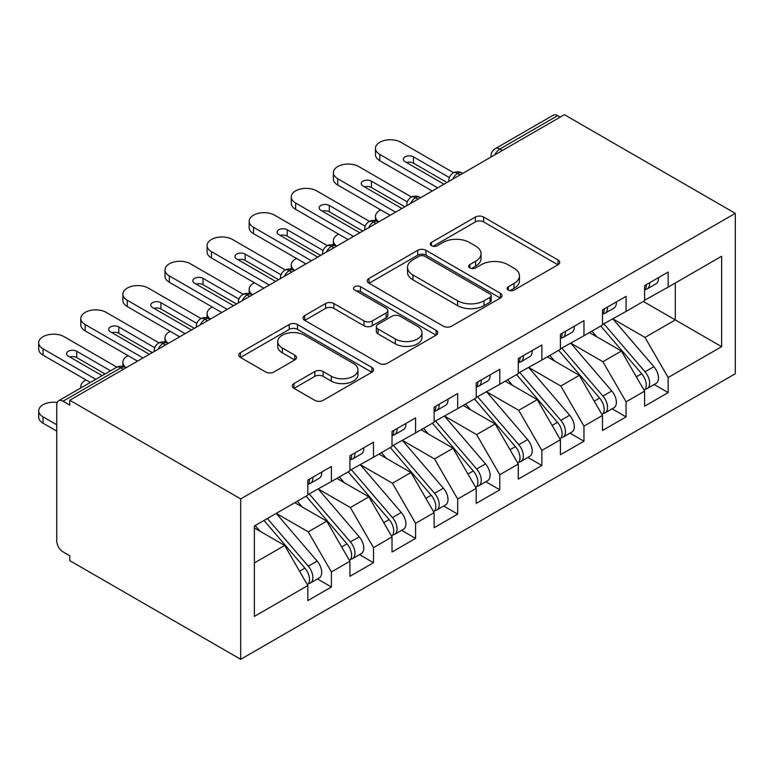 <?xml version="1.0" encoding="UTF-8"?>
<svg xmlns="http://www.w3.org/2000/svg" width="774" height="774" viewBox="0 0 774 774"><rect width="100%" height="100%" fill="white"/><g stroke="black" fill="none" stroke-linecap="round" stroke-linejoin="round"><path stroke-width="1.16" d="M508.315 290.105A4.093 2.361 0 0 0 514.1 290.105L558.006 264.756A5.844 3.377 0 0 0 559.718 262.367A5.844 3.377 0 0 0 558.006 259.987L483.634 217.049A5.844 3.377 0 0 0 475.371 217.049L431.466 242.388A4.093 2.361 0 0 0 430.267 244.062A4.093 2.361 0 0 0 431.466 245.735A4.093 2.361 0 0 0 437.252 245.735L442.931 242.446A18.702 10.797 0 0 1 469.373 242.446L475.575 246.026A18.702 10.797 0 0 1 481.051 253.659A18.702 10.797 0 0 1 475.575 261.293L469.895 264.573A4.093 2.361 0 0 0 468.696 266.246A4.093 2.361 0 0 0 469.895 267.92A4.093 2.361 0 0 0 475.681 267.92L481.36 264.64A18.702 10.797 0 0 1 507.802 264.64L514.004 268.21A18.702 10.797 0 0 1 519.48 275.844A18.702 10.797 0 0 1 514.004 283.478L508.315 286.757A4.093 2.361 0 0 0 507.125 288.431A4.093 2.361 0 0 0 508.315 290.105L508.315 286.757M293.985 383.556A5.844 3.377 0 0 0 292.272 385.936A5.844 3.377 0 0 0 293.985 388.325L314.844 400.371A5.844 3.377 0 0 0 323.106 400.371L371.868 372.217A5.844 3.377 0 0 0 373.581 369.837A5.844 3.377 0 0 0 371.868 367.447L297.497 324.509A5.844 3.377 0 0 0 289.224 324.509L240.472 352.663A5.844 3.377 0 0 0 238.76 355.043A5.844 3.377 0 0 0 240.472 357.433L265.676 371.984A5.844 3.377 0 0 0 273.938 371.984L294.807 359.939A5.844 3.377 0 0 0 296.519 357.549A5.844 3.377 0 0 0 294.807 355.169L282.307 347.952A15.635 9.027 0 0 1 277.731 341.566A15.635 9.027 0 0 1 287.377 333.226A15.635 9.027 0 0 1 304.414 335.19L353.379 363.451A15.635 9.027 0 0 1 357.956 369.837A15.635 9.027 0 0 1 348.3 378.176A15.635 9.027 0 0 1 331.272 376.212L323.106 371.51A5.844 3.377 0 0 0 314.844 371.51L293.985 383.556L293.985 388.325M564.401 114.687L735.3 213.353L240.695 498.911L69.786 400.245L564.401 114.687M443.347 326.183A5.844 3.377 0 0 0 451.61 326.183L500.362 298.029A5.844 3.377 0 0 0 502.074 295.649A5.844 3.377 0 0 0 500.362 293.259L425.99 250.321A5.844 3.377 0 0 0 417.728 250.321L368.975 278.476A5.844 3.377 0 0 0 367.263 280.856A5.844 3.377 0 0 0 368.975 283.245L443.347 326.183M356.35 290.985A4.093 2.361 0 0 1 360.5 291.566L360.5 286.699L436.12 330.353A5.844 3.377 0 0 1 437.823 332.743A5.844 3.377 0 0 1 436.12 335.123L387.358 363.277A5.844 3.377 0 0 1 379.096 363.277L304.724 320.339L304.724 315.569A5.844 3.377 0 0 0 303.011 317.95A5.844 3.377 0 0 0 304.724 320.339M304.724 315.569L325.593 303.514A5.844 3.377 0 0 1 333.855 303.514L364.012 320.929A5.844 3.377 0 0 0 372.275 320.929L386.12 312.938A5.844 3.377 0 0 0 387.832 310.558A5.844 3.377 0 0 0 386.12 308.168L354.715 290.037A4.093 2.361 0 0 1 353.524 288.373A4.093 2.361 0 0 1 356.05 286.187A4.093 2.361 0 0 1 360.5 286.699M69.786 400.245L69.786 405.102L63.052 401.213A8.93 5.157 -120 0 0 58.592 400.777A8.93 5.157 -120 0 0 56.744 404.86L56.744 540.958A8.93 5.157 -120 0 0 63.052 551.901L69.786 555.78L69.786 560.647L240.695 659.313L240.695 498.911M240.695 659.313L735.3 373.755L735.3 213.353M643.32 301.454L721.62 346.655L721.62 256.252L668.156 287.115L668.156 272.042L644.587 285.654L644.587 300.728L626.069 311.419L626.069 296.345L602.491 309.958L602.491 325.032L583.973 335.723L583.973 320.649L560.395 334.262L560.395 349.326L541.877 360.026L541.877 344.952L518.299 358.565L518.299 373.629L499.781 384.33L499.781 369.256L476.213 382.869L476.213 397.933L457.686 408.633L457.686 393.56L434.117 407.172L434.117 422.236L415.59 432.927L415.59 417.863L392.021 431.476L392.021 446.54L373.503 457.231L373.503 442.167L349.925 455.78L349.925 470.844L331.407 481.534L331.407 466.47L307.829 480.083L307.829 495.147L254.375 526.01L254.375 616.423L307.829 585.56L284.677 545.457L254.375 527.955M721.62 346.655L668.156 377.519L645.003 337.425L613.018 318.956M654.165 384.514L668.156 392.592L668.156 377.519M668.156 392.592L644.587 406.205L644.587 391.131L626.069 401.822L602.917 361.729L570.922 343.259M612.07 408.817L626.069 416.896L626.069 401.822M626.069 416.896L602.491 430.499L602.491 415.435L583.973 426.126L560.821 386.033L528.826 367.553M569.983 433.121L583.973 441.199L583.973 426.126M583.973 441.199L560.395 454.802L560.395 439.738L541.877 450.429L518.725 410.326L486.73 391.857M527.887 457.424L541.877 465.503L541.877 450.429M541.877 465.503L518.299 479.106L518.299 464.042L499.781 474.733L476.629 434.63L444.634 416.16M485.791 481.728L499.781 489.807L499.781 474.733M499.781 489.807L476.213 503.41L476.213 488.346L457.686 499.036L434.533 458.934L402.548 440.464M443.696 506.032L457.686 514.1L457.686 499.036M457.686 514.1L434.117 527.713L434.117 512.649L415.59 523.34L392.437 483.237L360.452 464.768M401.6 530.335L415.59 538.404L415.59 523.34M415.59 538.404L392.021 552.017L392.021 536.953L373.503 547.644L350.351 507.541L318.356 489.071M359.504 554.629L373.503 562.708L373.503 547.644M373.503 562.708L349.925 576.32L349.925 561.256L331.407 571.947L308.255 531.844L276.26 513.375M317.417 578.933L331.407 587.011L331.407 571.947M331.407 587.011L307.829 600.624L307.829 585.56M307.829 494.663L331.407 481.534M254.375 562.95L284.677 545.457M349.925 470.36L373.503 457.231M308.255 531.844L326.773 521.154L294.778 502.684M349.925 561.256L326.773 521.154M392.021 446.056L415.59 432.927M350.351 507.541L368.869 496.85L336.874 478.38M392.021 536.953L368.869 496.85M434.117 421.753L457.686 408.633M392.437 483.237L410.965 472.546L378.97 454.077M434.117 512.649L410.965 472.546M476.213 397.449L499.781 384.33M434.533 458.934L453.061 448.243L421.066 429.773M476.213 488.346L453.061 448.243M518.299 373.145L541.877 360.026M476.629 434.63L495.147 423.939L463.162 405.47M518.299 464.042L495.147 423.939M560.395 348.842L583.973 335.723M518.725 410.326L537.243 399.636L505.258 381.166M560.395 439.738L537.243 399.636M602.491 324.538L626.069 311.419M560.821 386.033L579.339 375.332L547.344 356.862M602.491 415.435L579.339 375.332M560.192 117.116L557.657 115.655L499.888 149.014L502.413 150.475M494.838 154.848A8.93 5.157 120 0 1 499.888 149.014A8.93 5.157 60 0 0 495.418 148.569L553.197 115.21A8.93 5.157 60 0 1 557.657 115.655M644.587 300.235L668.156 287.115M645.003 337.425L675.315 319.923L675.315 282.984L721.62 256.252M602.917 361.729L621.435 351.028L589.44 332.559M644.587 391.131L621.435 351.028M460.104 174.895L457.579 173.434A8.93 5.157 -120 0 0 453.119 172.999A8.93 5.157 -120 0 0 453.013 173.057C450.236 175.079 448.852 177.594 448.862 180.603A8.93 5.157 0 0 0 448.949 181.339M418.018 199.199L415.493 197.738A8.93 5.157 -120 0 0 411.023 197.302A8.93 5.157 -120 0 0 410.917 197.36C408.14 199.382 406.756 201.898 406.766 204.907A8.93 5.157 0 0 0 406.853 205.642M375.922 223.502L373.397 222.041A8.93 5.157 -120 0 0 368.927 221.596A8.93 5.157 -120 0 0 368.821 221.664C366.044 223.686 364.66 226.202 364.67 229.21A8.93 5.157 0 0 0 364.767 229.946M333.826 247.806L331.301 246.345A8.93 5.157 -120 0 0 326.831 245.9A8.93 5.157 -120 0 0 326.734 245.968C323.948 247.99 322.565 250.505 322.574 253.514A8.93 5.157 0 0 0 322.671 254.249M291.73 272.109L289.205 270.648A8.93 5.157 -120 0 0 284.745 270.203A8.93 5.157 -120 0 0 284.639 270.271C281.852 272.293 280.469 274.809 280.478 277.818A8.93 5.157 0 0 0 280.575 278.553M249.634 296.413L247.109 294.952A8.93 5.157 -120 0 0 242.649 294.507A8.93 5.157 -120 0 0 242.543 294.575C239.766 296.597 238.373 299.112 238.392 302.121A8.93 5.157 0 0 0 238.479 302.847M207.538 320.717L205.013 319.256A8.93 5.157 -120 0 0 200.553 318.811A8.93 5.157 -120 0 0 200.447 318.878C197.67 320.9 196.286 323.416 196.296 326.425A8.93 5.157 0 0 0 196.383 327.15M165.452 345.02L162.927 343.559A8.93 5.157 -120 0 0 158.457 343.114A8.93 5.157 -120 0 0 158.351 343.182C155.574 345.204 154.19 347.719 154.2 350.728A8.93 5.157 0 0 0 154.287 351.454M509.95 290.676L514.004 288.344A18.702 10.797 0 0 0 519.48 280.71L519.48 275.844M481.051 253.659L481.051 258.526A18.702 10.797 0 0 1 475.575 266.159L471.53 268.491M557.928 264.795L483.634 221.906A5.844 3.377 0 0 0 475.371 221.906L433.101 246.306M500.285 298.077L425.99 255.188A5.844 3.377 0 0 0 417.728 255.188L369.053 283.284M490.039 297.313A4.093 2.361 0 0 0 491.238 295.649A4.093 2.361 0 0 0 490.039 293.975L424.752 256.291A4.093 2.361 0 0 0 418.966 256.291L412.977 259.745A18.702 10.797 0 0 0 407.501 267.378A18.702 10.797 0 0 0 412.977 275.012L457.598 300.776A18.702 10.797 0 0 0 484.04 300.776L490.039 297.313L490.039 302.179A4.093 2.361 0 0 0 491.238 300.506L491.238 295.649M407.501 267.378L407.501 272.235A18.702 10.797 0 0 0 412.977 279.869L412.977 275.012M490.039 302.179L484.04 305.633A18.702 10.797 0 0 1 457.598 305.633L412.977 279.869M304.801 320.378L325.593 308.381L325.593 303.514M387.832 310.558L387.832 315.415A5.844 3.377 0 0 1 386.12 317.804L372.275 325.796A5.844 3.377 0 0 1 364.012 325.796L333.855 308.381A5.844 3.377 0 0 0 325.593 308.381M360.5 291.566L436.043 335.171M395.311 339.002A15.635 9.027 0 0 0 412.349 340.957A15.635 9.027 0 0 0 421.994 332.627A15.635 9.027 0 0 0 417.418 326.241L400.168 316.285A5.844 3.377 0 0 0 391.905 316.285L378.06 324.277A5.844 3.377 0 0 0 376.348 326.657A5.844 3.377 0 0 0 378.06 329.047L395.311 339.002L395.311 343.869A15.635 9.027 0 0 0 412.349 345.823A15.635 9.027 0 0 0 421.994 337.483L421.994 332.627M376.348 326.657L376.348 331.524A5.844 3.377 0 0 0 378.06 333.904L378.06 329.047M395.311 343.869L378.06 333.904M357.956 369.837L357.956 374.693A15.635 9.027 0 0 1 348.3 383.033A15.635 9.027 0 0 1 331.272 381.079L323.106 376.367A5.844 3.377 0 0 0 314.844 376.367L294.062 388.364M277.731 341.566L277.731 346.433A15.635 9.027 0 0 0 282.307 352.809L282.307 347.952M294.73 359.978L282.307 352.809M371.791 372.265L297.497 329.376A5.844 3.377 0 0 0 289.224 329.376L240.55 357.472M604.126 324.083L645.042 371.781A11.91 6.869 60 0 1 649.638 383.101A11.91 6.869 60 0 1 647.17 388.548L656.013 383.449A11.91 6.869 -120 0 0 658.481 378.002A11.91 6.869 -120 0 0 653.885 366.683L612.96 318.985M647.17 388.548A11.91 6.869 60 0 1 645.245 389.099M600.75 326.028L641.675 373.726A11.91 6.869 60 0 1 646.271 385.046A11.91 6.869 60 0 1 644.103 390.299M380.692 209.851A14.88 8.591 0 0 0 375.458 216.391A14.88 8.591 0 0 0 378.815 221.828M596.764 336.787L591.916 331.137M644.587 290.289A11.91 6.869 -120 0 0 646.271 285.422A11.91 6.869 -120 0 0 646.251 284.697M645.245 289.486A11.91 6.869 -120 0 0 647.17 288.934A11.91 6.869 -120 0 0 649.638 283.478A11.91 6.869 -120 0 0 649.618 282.752M658.451 277.653A11.91 6.869 60 0 1 658.481 278.379A11.91 6.869 60 0 1 656.013 283.826L647.17 288.934M379.811 160.74A14.88 8.591 180 0 1 375.458 154.665L375.458 148.347A14.88 8.591 -0 0 0 379.811 154.423L379.811 160.74L432.221 190.994M453.612 172.728L400.864 142.271A14.88 8.591 -0 0 0 384.639 140.404A14.88 8.591 -0 0 0 375.458 148.347M406.524 162.55A5.95 3.435 180 0 1 413.49 163.169L446.956 182.49M437.697 187.84L379.811 154.423M444.005 184.193L405.073 161.708A5.95 3.435 180 0 1 403.322 159.28A5.95 3.435 180 0 1 406.998 156.106A5.95 3.435 180 0 1 413.49 156.851L449.384 177.575M562.03 348.387L602.946 396.085A11.91 6.869 60 0 1 607.542 407.405A11.91 6.869 60 0 1 605.074 412.852L613.917 407.753A11.91 6.869 -120 0 0 616.385 402.296A11.91 6.869 -120 0 0 611.789 390.986L570.864 343.288M605.074 412.852A11.91 6.869 60 0 1 603.149 413.403M558.664 350.332L599.579 398.029A11.91 6.869 60 0 1 604.175 409.349A11.91 6.869 60 0 1 602.017 414.603M338.596 234.154A14.88 8.591 0 0 0 333.362 240.695A14.88 8.591 0 0 0 336.719 246.132M554.668 361.09L549.821 355.44M519.934 372.691L560.85 420.388A11.91 6.869 60 0 1 565.446 431.708A11.91 6.869 60 0 1 562.988 437.155L571.822 432.056A11.91 6.869 -120 0 0 574.289 426.6A11.91 6.869 -120 0 0 569.693 415.29L528.777 367.592M562.988 437.155A11.91 6.869 60 0 1 561.053 437.707M516.568 374.635L557.483 422.333A11.91 6.869 60 0 1 562.079 433.653A11.91 6.869 60 0 1 559.921 438.906M296.5 258.458A14.88 8.591 0 0 0 291.266 264.998A14.88 8.591 0 0 0 294.623 270.436M512.582 385.394L507.725 379.744M477.839 396.994L518.754 444.692A11.91 6.869 60 0 1 523.359 456.012A11.91 6.869 60 0 1 520.892 461.459L529.726 456.36A11.91 6.869 -120 0 0 532.193 450.903A11.91 6.869 -120 0 0 527.597 439.593L486.682 391.896M520.892 461.459A11.91 6.869 60 0 1 518.967 462.01M474.472 398.939L515.387 446.637A11.91 6.869 60 0 1 519.983 457.956A11.91 6.869 60 0 1 517.825 463.21M254.404 282.762A14.88 8.591 0 0 0 249.17 289.302A14.88 8.591 0 0 0 252.527 294.739M470.486 409.698L465.629 404.047M435.743 421.298L476.668 468.996A11.91 6.869 60 0 1 481.264 480.315A11.91 6.869 60 0 1 478.796 485.762L487.639 480.664A11.91 6.869 -120 0 0 490.097 475.207A11.91 6.869 -120 0 0 485.501 463.897L444.586 416.199M478.796 485.762A11.91 6.869 60 0 1 476.871 486.314M432.376 423.243L473.301 470.94A11.91 6.869 60 0 1 477.897 482.26A11.91 6.869 60 0 1 475.729 487.514M212.308 307.065A14.88 8.591 0 0 0 207.074 313.605A14.88 8.591 0 0 0 210.431 319.043M428.39 434.001L423.533 428.341M602.491 314.583A11.91 6.869 -120 0 0 604.175 309.726A11.91 6.869 -120 0 0 604.155 309M603.149 313.78A11.91 6.869 -120 0 0 605.074 313.228A11.91 6.869 -120 0 0 607.542 307.781A11.91 6.869 -120 0 0 607.522 307.055M616.365 301.957A11.91 6.869 60 0 1 616.385 302.682A11.91 6.869 60 0 1 613.917 308.129L605.074 313.228M337.716 185.044A14.88 8.591 180 0 1 333.362 178.968L333.362 172.65A14.88 8.591 -0 0 0 337.716 178.726L337.716 185.044L390.125 215.298M411.526 197.031L358.768 166.574A14.88 8.591 -0 0 0 342.543 164.707A14.88 8.591 -0 0 0 333.362 172.65M364.428 186.853A5.95 3.435 180 0 1 371.394 187.472L404.86 206.793M395.601 212.144L337.716 178.726M401.909 208.496L362.977 186.012A5.95 3.435 180 0 1 361.235 183.583A5.95 3.435 180 0 1 364.902 180.41A5.95 3.435 180 0 1 371.394 181.155L407.298 201.879M560.395 338.886A11.91 6.869 -120 0 0 562.079 334.029A11.91 6.869 -120 0 0 562.059 333.304M561.053 338.083A11.91 6.869 -120 0 0 562.988 337.532A11.91 6.869 -120 0 0 565.446 332.085A11.91 6.869 -120 0 0 565.426 331.359M574.269 326.251A11.91 6.869 60 0 1 574.289 326.986A11.91 6.869 60 0 1 571.822 332.433L562.988 337.532M295.629 209.348A14.88 8.591 180 0 1 291.266 203.272L291.266 196.954A14.88 8.591 -0 0 0 295.629 203.03L295.629 209.348L348.029 239.601M369.43 221.335L316.672 190.878A14.88 8.591 -0 0 0 300.457 189.011A14.88 8.591 -0 0 0 291.266 196.954M322.342 211.157A5.95 3.435 180 0 1 329.298 211.776L362.764 231.097M353.505 236.447L295.629 203.03M359.823 232.8L320.881 210.315A5.95 3.435 180 0 1 319.14 207.887A5.95 3.435 180 0 1 322.816 204.713A5.95 3.435 180 0 1 329.298 205.458L365.202 226.182M518.299 363.19A11.91 6.869 -120 0 0 519.983 358.333A11.91 6.869 -120 0 0 519.964 357.607M518.967 362.387A11.91 6.869 -120 0 0 520.892 361.835A11.91 6.869 -120 0 0 523.359 356.388A11.91 6.869 -120 0 0 523.33 355.663M532.173 350.554A11.91 6.869 60 0 1 532.193 351.28A11.91 6.869 60 0 1 529.726 356.737L520.892 361.835M253.533 233.651A14.88 8.591 180 0 1 249.17 227.575L249.17 221.258A14.88 8.591 -0 0 0 253.533 227.333L253.533 233.651L305.933 263.905M327.334 245.639L274.577 215.182A14.88 8.591 -0 0 0 258.361 213.314A14.88 8.591 -0 0 0 249.17 221.258M280.246 235.46A5.95 3.435 180 0 1 287.202 236.08L320.668 255.401M311.409 260.741L253.533 227.333M317.727 257.103L278.785 234.619A5.95 3.435 180 0 1 277.044 232.19A5.95 3.435 180 0 1 280.72 229.017A5.95 3.435 180 0 1 287.202 229.762L323.106 250.486M476.213 387.493A11.91 6.869 -120 0 0 477.897 382.637A11.91 6.869 -120 0 0 477.868 381.911M476.871 386.69A11.91 6.869 -120 0 0 478.796 386.139A11.91 6.869 -120 0 0 481.264 380.692A11.91 6.869 -120 0 0 481.234 379.966M490.077 374.858A11.91 6.869 60 0 1 490.097 375.584A11.91 6.869 60 0 1 487.639 381.04L478.796 386.139M211.437 257.955A14.88 8.591 180 0 1 207.074 251.879L207.074 245.561A14.88 8.591 -0 0 0 211.437 251.627L211.437 257.955L263.847 288.209M285.238 269.942L232.481 239.485A14.88 8.591 -0 0 0 216.265 237.618A14.88 8.591 -0 0 0 207.074 245.561M238.15 259.764A5.95 3.435 180 0 1 245.116 260.383L278.572 279.704M269.313 285.045L211.437 251.627M275.631 281.407L236.689 258.922A5.95 3.435 180 0 1 234.948 256.494A5.95 3.435 180 0 1 238.624 253.321A5.95 3.435 180 0 1 245.116 254.066L281.01 274.789M393.647 445.601L434.572 493.299A11.91 6.869 60 0 1 439.168 504.619A11.91 6.869 60 0 1 436.7 510.066L445.543 504.967A11.91 6.869 -120 0 0 448.011 499.511A11.91 6.869 -120 0 0 443.405 488.201L402.49 440.493M436.7 510.066A11.91 6.869 60 0 1 434.775 510.617M390.28 447.546L431.205 495.244A11.91 6.869 60 0 1 435.801 506.564A11.91 6.869 60 0 1 433.634 511.817M170.222 331.369A14.88 8.591 0 0 0 164.988 337.909A14.88 8.591 0 0 0 168.345 343.346M386.294 458.305L381.447 452.645M434.117 411.797A11.91 6.869 -120 0 0 435.801 406.94A11.91 6.869 -120 0 0 435.772 406.215M434.775 410.994A11.91 6.869 -120 0 0 436.7 410.443A11.91 6.869 -120 0 0 439.168 404.996A11.91 6.869 -120 0 0 439.148 404.27M447.982 399.161A11.91 6.869 60 0 1 448.011 399.887A11.91 6.869 60 0 1 445.543 405.344L436.7 410.443M169.342 282.258A14.88 8.591 180 0 1 164.988 276.183L164.988 269.855A14.88 8.591 -0 0 0 169.342 275.931L169.342 282.258L221.751 312.512M243.142 294.246L190.385 263.779A14.88 8.591 -0 0 0 174.169 261.922A14.88 8.591 -0 0 0 164.988 269.855M196.054 284.068A5.95 3.435 180 0 1 203.02 284.687L236.486 304.008M227.217 309.348L169.342 275.931M233.535 305.711L194.603 283.226A5.95 3.435 180 0 1 192.852 280.798A5.95 3.435 180 0 1 196.528 277.624A5.95 3.435 180 0 1 203.02 278.369L238.914 299.093M351.56 469.905L392.476 517.603A11.91 6.869 60 0 1 397.072 528.923A11.91 6.869 60 0 1 394.605 534.37L403.447 529.271A11.91 6.869 -120 0 0 405.915 523.814A11.91 6.869 -120 0 0 401.319 512.504L360.394 464.797M394.605 534.37A11.91 6.869 60 0 1 392.679 534.921M348.184 471.85L389.109 519.548A11.91 6.869 60 0 1 393.705 530.867A11.91 6.869 60 0 1 391.538 536.121M128.126 355.672A14.88 8.591 0 0 0 122.892 362.213A14.88 8.591 0 0 0 126.249 367.65M344.198 482.608L339.351 476.948M392.021 436.101A11.91 6.869 -120 0 0 393.705 431.244A11.91 6.869 -120 0 0 393.685 430.518M392.679 435.298A11.91 6.869 -120 0 0 394.605 434.746A11.91 6.869 -120 0 0 397.072 429.299A11.91 6.869 -120 0 0 397.052 428.573M405.886 423.465A11.91 6.869 60 0 1 405.915 424.191A11.91 6.869 60 0 1 403.447 429.647L394.605 434.746M127.246 306.552A14.88 8.591 180 0 1 122.892 300.476L122.892 294.159A14.88 8.591 -0 0 0 127.246 300.235L127.246 306.552L179.655 336.816M201.047 318.549L148.298 288.083A14.88 8.591 -0 0 0 132.073 286.225A14.88 8.591 -0 0 0 122.892 294.159M153.958 308.371A5.95 3.435 180 0 1 160.924 308.99L194.39 328.311M185.131 333.652L127.246 300.235M191.439 330.005L152.507 307.53A5.95 3.435 180 0 1 150.756 305.101A5.95 3.435 180 0 1 154.432 301.928A5.95 3.435 180 0 1 160.924 302.673L196.819 323.397M309.465 494.209L350.38 541.906A11.91 6.869 60 0 1 354.976 553.226A11.91 6.869 60 0 1 352.509 558.673L361.352 553.565A11.91 6.869 -120 0 0 363.819 548.118A11.91 6.869 -120 0 0 359.223 536.808L318.298 489.1M352.509 558.673A11.91 6.869 60 0 1 350.583 559.225M306.098 496.153L347.013 543.851A11.91 6.869 60 0 1 351.609 555.171A11.91 6.869 60 0 1 349.451 560.424M86.03 379.976A14.88 8.591 0 0 0 80.796 386.516A14.88 8.591 0 0 0 80.98 387.851M302.102 506.912L297.255 501.252M349.925 460.404A11.91 6.869 -120 0 0 351.609 455.547A11.91 6.869 -120 0 0 351.589 454.822M350.583 459.601A11.91 6.869 -120 0 0 352.509 459.05A11.91 6.869 -120 0 0 354.976 453.603A11.91 6.869 -120 0 0 354.956 452.877M363.799 447.769A11.91 6.869 60 0 1 363.819 448.494A11.91 6.869 60 0 1 361.352 453.951L352.509 459.05M85.15 330.856A14.88 8.591 180 0 1 80.796 324.78L80.796 318.462A14.88 8.591 -0 0 0 85.15 324.538L85.15 330.856L137.559 361.119M158.96 342.843L106.202 312.386A14.88 8.591 -0 0 0 89.978 310.529A14.88 8.591 -0 0 0 80.796 318.462M111.862 332.675A5.95 3.435 180 0 1 118.828 333.294L152.294 352.615M143.035 357.956L85.15 324.538M149.343 354.308L110.411 331.833A5.95 3.435 180 0 1 108.67 329.405A5.95 3.435 180 0 1 112.336 326.222A5.95 3.435 180 0 1 118.828 326.967L154.732 347.7M267.369 518.512L308.284 566.21A11.91 6.869 60 0 1 312.88 577.53A11.91 6.869 60 0 1 310.422 582.977L319.256 577.868A11.91 6.869 -120 0 0 321.723 572.421A11.91 6.869 -120 0 0 317.127 561.102L276.212 513.404M310.422 582.977A11.91 6.869 60 0 1 308.487 583.528M264.002 520.457L304.917 568.155A11.91 6.869 60 0 1 309.513 579.465A11.91 6.869 60 0 1 307.355 584.728M57.16 402.48A14.88 8.591 0 0 0 38.7 410.82A14.88 8.591 0 0 0 43.063 416.896L56.744 424.791M43.063 416.896L43.063 423.214A14.88 8.591 180 0 1 38.7 417.138L38.7 410.82M260.016 531.216L255.159 525.556M43.063 423.214L56.744 431.108M307.829 484.708A11.91 6.869 -120 0 0 309.513 479.851A11.91 6.869 -120 0 0 309.494 479.116M308.487 483.905A11.91 6.869 -120 0 0 310.422 483.353A11.91 6.869 -120 0 0 312.88 477.906A11.91 6.869 -120 0 0 312.86 477.181M321.703 472.072A11.91 6.869 60 0 1 321.723 472.798A11.91 6.869 60 0 1 319.256 478.245L310.422 483.353M43.063 355.16A14.88 8.591 180 0 1 38.7 349.084L38.7 342.766A14.88 8.591 -0 0 0 43.063 348.842L43.063 355.16L90.326 382.453M116.864 367.147L64.107 336.69A14.88 8.591 -0 0 0 47.891 334.832A14.88 8.591 -0 0 0 38.7 342.766M69.776 356.978A5.95 3.435 180 0 1 76.732 357.598L105.061 373.948M95.802 379.289L43.063 348.842M102.11 375.651L68.315 356.137A5.95 3.435 180 0 1 66.574 353.708A5.95 3.435 180 0 1 70.25 350.525A5.95 3.435 180 0 1 76.732 351.27L110.527 370.785M123.356 369.314L120.831 367.863L63.052 401.213M125.968 367.805L125.291 367.418A8.93 5.157 120 0 0 120.831 367.863A8.93 5.157 -120 0 0 116.361 367.418L58.592 400.777M462.726 173.386L462.049 172.999A8.93 5.157 120 0 0 457.579 173.434A8.93 5.157 120 0 0 452.742 179.152M490.958 157.083L490.958 156.3A8.93 5.157 0 0 0 491.045 157.035M420.63 197.689L419.953 197.302A8.93 5.157 120 0 0 415.493 197.738A8.93 5.157 120 0 0 410.646 203.456M378.534 221.993L377.857 221.596A8.93 5.157 120 0 0 373.397 222.041A8.93 5.157 120 0 0 368.55 227.759M336.438 246.296L335.761 245.9A8.93 5.157 120 0 0 331.301 246.345A8.93 5.157 120 0 0 326.454 252.063M294.343 270.6L293.675 270.203A8.93 5.157 120 0 0 289.205 270.648A8.93 5.157 120 0 0 284.358 276.357M252.256 294.904L251.579 294.507A8.93 5.157 120 0 0 247.109 294.952A8.93 5.157 120 0 0 242.272 300.66M210.16 319.207L209.483 318.811A8.93 5.157 120 0 0 205.013 319.256A8.93 5.157 120 0 0 200.176 324.964M168.064 343.501L167.387 343.114A8.93 5.157 120 0 0 162.927 343.559A8.93 5.157 120 0 0 158.08 349.267M514.004 288.344L514.004 283.478M469.895 267.92L469.895 264.573M475.575 266.159L475.575 261.293M431.466 245.735L431.466 242.388M475.371 221.906L475.371 217.049M483.634 221.906L483.634 217.049M558.006 264.756L558.006 259.987M368.975 283.245L368.975 278.476M417.728 255.188L417.728 250.321M425.99 255.188L425.99 250.321M500.362 298.029L500.362 293.259M457.598 305.633L457.598 300.776M484.04 305.633L484.04 300.776M333.855 308.381L333.855 303.514M364.012 325.796L364.012 320.929M372.275 325.796L372.275 320.929M386.12 317.804L386.12 312.938M436.12 335.123L436.12 330.353M314.844 376.367L314.844 371.51M323.106 376.367L323.106 371.51M331.272 381.079L331.272 376.212M294.807 359.939L294.807 355.169M240.472 357.433L240.472 352.663M289.224 329.376L289.224 324.509M297.497 329.376L297.497 324.509M371.868 372.217L371.868 367.447M641.675 373.726L636.325 376.822M653.885 366.683L645.042 371.781M413.49 156.851L413.49 163.169M599.579 398.029L594.229 401.126M611.789 390.986L602.946 396.085M557.483 422.333L552.133 425.429M569.693 415.29L560.85 420.388M515.387 446.637L510.037 449.733M527.597 439.593L518.754 444.692M473.301 470.94L467.951 474.027M485.501 463.897L476.668 468.996M371.394 181.155L371.394 187.472M329.298 205.458L329.298 211.776M287.202 229.762L287.202 236.08M245.116 254.066L245.116 260.383M431.205 495.244L425.855 498.33M443.405 488.201L434.572 493.299M203.02 278.369L203.02 284.687M389.109 519.548L383.759 522.634M401.319 512.504L392.476 517.603M160.924 302.673L160.924 308.99M347.013 543.851L341.663 546.937M359.223 536.808L350.38 541.906M118.828 326.967L118.828 333.294M304.917 568.155L299.567 571.241M317.127 561.102L308.284 566.21M76.732 351.27L76.732 357.598M462.049 172.999A8.93 8.93 0 0 0 453.119 172.999M495.418 148.569A8.93 8.93 0 0 0 490.958 156.3M419.953 197.302A8.93 8.93 0 0 0 411.023 197.302M448.862 180.603L448.862 181.387M377.857 221.596A8.93 8.93 0 0 0 368.927 221.596M406.766 204.907L406.766 205.691M335.761 245.9A8.93 8.93 0 0 0 326.831 245.9M364.67 229.21L364.67 229.994M293.675 270.203A8.93 8.93 0 0 0 284.745 270.203M322.574 253.514L322.574 254.298M251.579 294.507A8.93 8.93 0 0 0 242.649 294.507M280.478 277.818L280.478 278.601M209.483 318.811A8.93 8.93 0 0 0 200.553 318.811M238.392 302.121L238.392 302.905M167.387 343.114A8.93 8.93 0 0 0 158.457 343.114M196.296 326.425L196.296 327.209M125.291 367.418A8.93 8.93 0 0 0 116.361 367.418M154.2 350.728L154.2 351.512M375.458 220.648L375.458 216.391M333.362 244.952L333.362 240.695M291.266 269.255L291.266 264.998M249.17 293.549L249.17 289.302M207.074 317.853L207.074 313.605M164.988 342.156L164.988 337.909M122.892 366.46L122.892 362.213M80.796 387.958L80.796 386.516"/></g></svg>
